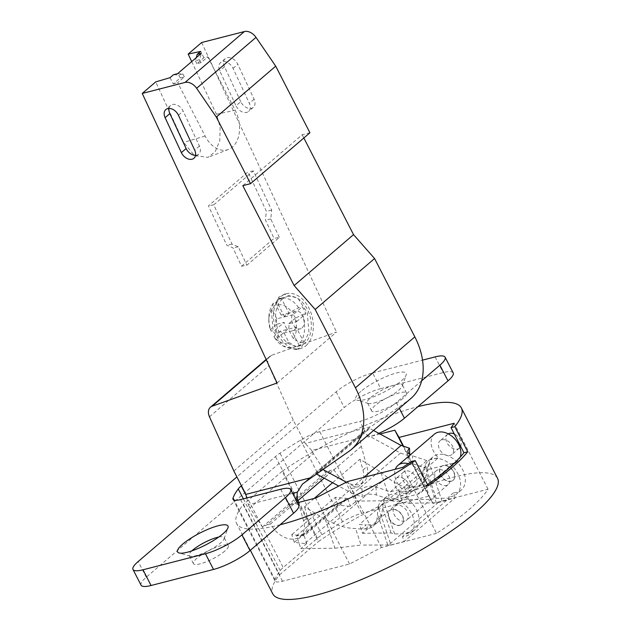 <?xml version="1.0" encoding="UTF-8"?>
<svg xmlns="http://www.w3.org/2000/svg" width="631" height="631" viewBox="0 0 631 631"><rect width="100%" height="100%" fill="white"/><g stroke="black" fill="none" stroke-linecap="round" stroke-linejoin="round"><path stroke-width="0.47" stroke-dasharray="3.15 2.37" d="M302.012 327.907A9.079 6.168 75.6 0 0 302.927 315.815A9.079 6.168 75.6 0 0 295.718 311.264A9.079 6.168 75.6 0 0 293.943 312.203A9.079 6.168 75.6 0 0 293.029 324.302A9.079 6.168 75.6 0 0 300.238 328.854A9.079 6.168 75.6 0 0 302.012 327.907M296.16 327.197A9.079 6.168 -104.4 0 1 294.393 329.871A9.079 6.168 -104.4 0 1 292.618 330.81A9.079 6.168 -104.4 0 1 291.806 330.936L284.06 332.923A9.079 6.168 -104.4 0 1 279.943 331.267L287.689 329.279A9.079 6.168 -104.4 0 1 285.409 326.259A9.079 6.168 -104.4 0 1 284.139 322.37L276.394 324.358A9.079 6.168 -104.4 0 1 276.812 318.821L284.557 316.833A9.079 6.168 -104.4 0 1 286.324 314.167A9.079 6.168 -104.4 0 1 288.099 313.221A9.079 6.168 -104.4 0 1 288.911 313.094L281.379 298.431A25.421 17.266 75.6 0 0 279.06 300.033A25.421 17.266 75.6 0 0 277.017 302.17L273.404 303.093A25.421 17.266 75.6 0 0 268.869 317.622A25.421 17.266 75.6 0 0 271.283 331.22L274.895 330.289A25.421 17.266 75.6 0 0 278.445 337.199L274.832 338.129A25.421 17.266 75.6 0 0 293.068 347.563A25.421 17.266 75.6 0 0 295.726 346.522L299.339 345.599A25.421 17.266 75.6 0 0 301.657 344.005A25.421 17.266 75.6 0 0 303.692 341.86L296.16 327.197L288.414 329.193L293.328 338.744L300.08 342.791L303.692 341.86M296.578 321.66L305.822 313.741A25.421 17.266 75.6 0 0 302.265 306.832L293.029 314.751A9.079 6.168 -104.4 0 1 295.308 317.772A9.079 6.168 -104.4 0 1 296.578 321.66L288.832 323.648A9.079 6.168 -104.4 0 1 288.414 329.193M293.029 314.751L285.283 316.738L291.309 311.58L298.652 307.754L302.265 306.832M288.911 313.094L281.166 315.082A9.079 6.168 -104.4 0 1 285.283 316.738M284.557 316.833L277.017 302.17M300.08 342.791A25.421 17.266 75.6 0 0 302.21 314.664L294.858 318.489A19.608 13.322 75.6 0 1 293.328 338.744M305.822 313.741L302.21 314.664M298.652 307.754A25.421 17.266 75.6 0 0 280.424 298.329A25.421 17.266 75.6 0 0 277.766 299.362L276.26 305.53A19.608 13.322 75.6 0 1 291.309 311.58M281.379 298.431L277.766 299.362M282.152 299.236A25.421 17.266 -104.4 0 1 287.129 296.602A25.421 17.266 -104.4 0 1 308.945 313.023A25.421 17.266 -104.4 0 1 304.757 343.209A25.421 17.266 -104.4 0 1 299.78 345.835A25.421 17.266 -104.4 0 1 277.963 329.414A25.421 17.266 -104.4 0 1 282.152 299.236M299.339 345.599L291.806 330.936M284.06 332.923L288.974 342.475L295.726 346.522M279.943 331.267L273.925 336.433A19.608 13.322 75.6 0 0 288.974 342.475M274.832 338.129L273.925 336.433M287.689 329.279L278.445 337.199M274.895 330.289L284.139 322.37M276.394 324.358L270.376 329.524L271.283 331.22M276.812 318.821L271.906 309.269A19.608 13.322 75.6 0 0 268.83 319.901A19.608 13.322 75.6 0 0 270.376 329.524M273.404 303.093L271.906 309.269M288.832 323.648L294.858 318.489M281.166 315.082L276.26 305.53M306.011 345.654A28.324 19.245 75.6 0 0 310.689 312.029A28.324 19.245 75.6 0 0 286.379 293.723A28.324 19.245 75.6 0 0 280.834 296.657A28.324 19.245 75.6 0 0 276.157 330.289A28.324 19.245 75.6 0 0 300.466 348.588A28.324 19.245 75.6 0 0 306.011 345.654M296.27 349.669L282.538 345.756L273.168 331.18L271.472 311.462L278.689 297.209L284.179 294.291L297.911 298.195L307.281 312.779L308.977 332.498L301.76 346.75L296.27 349.669L300.466 348.588M191.69 61.586L216.433 114.266L220.14 126.902L219.777 140.823L215.179 151.677L208.049 157.356L194.403 155.518L183.637 142.377L155.715 81.896M277.088 382.993L336.489 332.087L271.551 355.308A10.893 7.58 -130.6 0 0 269.839 356.294A10.893 7.58 -130.6 0 0 268.861 365.893L293.234 420.072L305.27 443.483L370.981 426.603L408.478 400.338A65.356 45.487 -130.6 0 0 410.923 398.437M201.636 42.529L336.489 332.087M241.539 266.219L274.012 238.392L265.446 219.998L266.353 211.235L248.038 171.908L208.443 205.848L226.758 245.175L232.973 247.825L241.539 266.219L246.863 265.225L279.336 237.39L274.012 238.392M170.031 77.676L173.257 83.955L180.269 77.952L184.394 76.887L177.666 82.661L205.107 136.051A27.598 18.749 75.6 0 0 228.469 149.421A27.598 18.749 75.6 0 0 232.421 147.031A27.598 18.749 75.6 0 0 235.197 110.259L207.757 56.861L203.908 57.689L196.896 63.692L201.029 62.635L207.757 56.861M177.603 73.661L182.88 73.937L178.754 74.994L173.478 74.718M184.394 76.887L182.88 73.937M201.029 62.635L199.506 59.685L201.36 53.296M309.931 132.762L302.194 134.75L242.801 185.656M302.194 134.75L303.85 137.976M330.368 470.505L267.016 524.803L262.354 526.995L249.939 507.86L313.291 453.555L325.706 472.69L330.368 470.505L333.98 469.574A21.785 15.16 -130.6 0 0 359.149 484.442A21.785 15.16 -130.6 0 0 363.645 482.139A21.785 15.16 -130.6 0 0 366.926 466.632L361.287 446.346A21.785 15.16 49.4 0 1 360.743 437.811L363.353 431.88L370.981 426.603M316.557 474.031L315.808 473.621L322.212 469.133L369.734 428.41L363.322 432.898L400.535 453.074L409.756 456.142L409.708 454.399M315.808 473.621L363.322 432.898M359.962 459.218L362.967 470.024A21.785 15.16 49.4 0 1 359.686 485.531A21.785 15.16 49.4 0 1 355.19 487.834A21.785 15.16 49.4 0 1 351.956 488.252L356.263 501.093L390.376 500.698L380.761 472.012L359.962 459.218L332.561 482.707M314.222 498.427L304.528 506.732L325.328 519.526L333.397 523.249C340.693 526.593 348.075 528.352 355.537 528.541A50.835 35.375 -130.6 0 0 361.5 528.952L365.428 528.904A21.785 15.16 -130.6 0 0 373.15 526.191A21.785 15.16 -130.6 0 0 376.999 519.108L378.111 507.734L383.167 503.396L383.538 500.935A21.785 15.16 -130.6 0 1 386.566 496.7L381.81 500.769A21.785 15.16 49.4 0 1 398.91 500.517A21.785 15.16 49.4 0 1 413.076 517.12A21.785 15.16 49.4 0 1 413.794 527.8A21.785 15.16 49.4 0 1 410.166 533.858A21.785 15.16 49.4 0 1 402.444 536.571L404.116 541.564L390.96 544.947L378.182 506.835A21.785 15.16 49.4 0 1 381.81 500.769M325.328 519.526L334.943 548.213L300.829 548.607L296.523 535.766A21.785 15.16 -130.6 0 0 299.757 535.356A21.785 15.16 -130.6 0 0 304.252 533.045A21.785 15.16 -130.6 0 0 307.534 517.546L304.528 506.732M298.439 502.481L303.574 520.938A21.785 15.16 49.4 0 1 300.293 536.445A21.785 15.16 49.4 0 1 295.797 538.748A21.785 15.16 49.4 0 1 270.628 523.88L333.98 469.574M296.523 535.766L351.956 488.252M313.291 453.555L311.682 450.416L360.743 437.811M311.682 450.416L305.27 443.483M240.766 101.701L224.494 66.768A9.079 6.318 49.4 0 1 225.243 58.636A9.079 6.318 49.4 0 1 227.113 57.673A9.079 6.318 49.4 0 1 237.8 64.283L254.072 99.217A9.079 6.318 49.4 0 1 253.323 107.349A9.079 6.318 49.4 0 1 251.453 108.311A9.079 6.318 49.4 0 1 240.766 101.701L236.01 105.779A9.079 6.318 -130.6 0 0 246.705 112.389A9.079 6.318 -130.6 0 0 248.575 111.427A9.079 6.318 -130.6 0 0 249.324 103.287L233.052 68.353A9.079 6.318 -130.6 0 0 222.364 61.751A9.079 6.318 -130.6 0 0 220.487 62.706A9.079 6.318 -130.6 0 0 219.746 70.846L236.01 105.779M246.729 497.985L248.33 504.713L292.618 493.339M267.016 524.803L270.628 523.88M249.939 507.86L248.33 504.713M262.354 526.995L325.706 472.69M233.841 470.978L293.234 420.072M168.998 108.414A9.079 6.318 49.4 0 1 170.599 105.472A9.079 6.318 49.4 0 1 172.468 104.509A9.079 6.318 49.4 0 1 183.164 111.119L199.428 146.053A9.079 6.318 49.4 0 1 198.686 154.193A9.079 6.318 49.4 0 1 196.809 155.147A9.079 6.318 49.4 0 1 195.531 155.321M380.761 472.012L387.142 477.178C392.908 481.832 398.611 485.042 404.242 486.793L409.779 503.317L390.376 500.698M409.779 503.317L437.969 502.733L388.641 545.018L390.96 544.947M350.323 506.18L348.399 506.204L304.844 543.536L306.769 543.512L304.189 535.814L347.744 498.474L350.323 506.18L356.263 501.093M306.769 543.512L300.829 548.607M334.943 548.213L361.082 545.066L355.537 528.541M388.641 545.018L361.082 545.066M436.549 533.353L381.463 547.503L349.542 564.019L282.514 581.238A21.785 5.072 152.8 0 1 275.013 581.017A21.785 5.072 152.8 0 1 275.013 579.676A121.278 28.214 152.8 0 1 280.235 570.582A21.785 5.072 152.8 0 1 283.193 567.569L317.432 538.219A21.785 5.072 152.8 0 1 321.968 534.804A121.278 28.214 152.8 0 1 342.586 521.758A21.785 5.072 152.8 0 1 361.705 513.358L428.733 496.14L432.937 503.38L488.023 489.23A121.278 28.214 152.8 0 1 436.549 533.353L402.649 467.39M437.969 502.733L455.196 497.78L404.116 541.564M442.039 501.164L429.261 463.051A21.785 15.16 -130.6 0 1 432.89 456.986A21.785 15.16 -130.6 0 1 449.99 456.734A21.785 15.16 -130.6 0 1 464.156 473.337A21.785 15.16 -130.6 0 1 461.245 490.074A21.785 15.16 -130.6 0 1 453.523 492.787L455.196 497.78M451.102 481.382A9.079 6.318 49.4 0 1 441.369 476.452A9.079 6.318 49.4 0 1 441.164 466.64A9.079 6.318 49.4 0 1 443.033 465.678A9.079 6.318 49.4 0 1 452.774 470.608A9.079 6.318 49.4 0 1 452.979 480.42A9.079 6.318 49.4 0 1 451.102 481.382M443.23 465.512A9.079 6.318 -130.6 0 0 441.361 466.467A9.079 6.318 -130.6 0 0 441.566 476.287A9.079 6.318 -130.6 0 0 451.307 481.216A9.079 6.318 -130.6 0 0 453.176 480.254A9.079 6.318 -130.6 0 0 452.971 470.434A9.079 6.318 -130.6 0 0 443.23 465.512M403.572 446.243L432.937 503.38M488.023 489.23L454.123 423.275M448.231 433.868A9.079 6.318 -130.6 0 0 447.6 434.317A9.079 6.318 -130.6 0 0 447.805 444.129A9.079 6.318 -130.6 0 0 457.546 449.059A9.079 6.318 -130.6 0 0 459.415 448.097A9.079 6.318 -130.6 0 0 459.952 447.553M460.662 446.377A9.079 6.318 -130.6 0 0 454.296 434.002M441.952 439.807A9.079 6.318 49.4 0 1 451.686 444.729A9.079 6.318 49.4 0 1 451.891 454.549A9.079 6.318 49.4 0 1 450.021 455.511A9.079 6.318 49.4 0 1 440.28 450.581A9.079 6.318 49.4 0 1 440.075 440.761A9.079 6.318 49.4 0 1 441.952 439.807M409.756 456.142A10.167 5.529 178.3 0 0 408.115 459.281A10.167 5.529 178.3 0 0 412.729 463.73L429.198 469.212L453.831 463.067A17.794 12.383 -130.6 0 0 457.562 461.166A17.794 12.383 -130.6 0 0 460.275 457.073M434.404 434.144A17.794 12.383 -130.6 0 0 431.076 442.694A17.794 12.383 -130.6 0 0 438.466 457.68L426.84 460.583L412.493 455.811A10.167 5.529 -1.7 0 1 410.3 454.809M400.535 453.074L353.021 493.805L362.241 496.873L362.005 488.954A10.167 5.529 -1.7 0 1 376.068 487.037L390.408 491.809L402.034 488.907L438.466 457.68M402.034 488.907A17.794 12.383 49.4 0 1 394.651 473.92A17.794 12.383 49.4 0 1 395.337 469.275M408.281 463.698A17.794 12.383 49.4 0 1 417.075 468.857A17.794 12.383 49.4 0 1 424.466 483.843A17.794 12.383 49.4 0 1 421.137 492.393A17.794 12.383 49.4 0 1 417.399 494.286L392.766 500.438L376.305 494.956A10.167 5.529 178.3 0 0 362.241 496.873M405.52 471.026A9.079 6.318 -130.6 0 0 403.651 471.988A9.079 6.318 -130.6 0 0 403.856 481.808A9.079 6.318 -130.6 0 0 413.589 486.73A9.079 6.318 -130.6 0 0 415.466 485.775A9.079 6.318 -130.6 0 0 415.261 475.955A9.079 6.318 -130.6 0 0 405.52 471.026M390.408 491.809L426.84 460.583M362.005 488.954L353.612 486.162L363.89 477.351M322.212 469.133L322.962 469.543M346.301 482.194L353.612 486.162M353.021 493.805L338.784 486.083M373.552 430.476L369.734 428.41M392.766 500.438L429.198 469.212M406.072 493.182A9.079 6.318 49.4 0 1 396.331 488.252A9.079 6.318 49.4 0 1 396.126 478.44A9.079 6.318 49.4 0 1 397.995 477.478A9.079 6.318 49.4 0 1 407.736 482.407A9.079 6.318 49.4 0 1 407.942 492.219A9.079 6.318 49.4 0 1 406.072 493.182M381.463 547.503L347.563 481.54M399.825 525.339A9.079 6.318 49.4 0 1 390.092 520.409A9.079 6.318 49.4 0 1 389.887 510.589A9.079 6.318 49.4 0 1 391.756 509.627A9.079 6.318 49.4 0 1 401.497 514.557A9.079 6.318 49.4 0 1 401.702 524.377A9.079 6.318 49.4 0 1 399.825 525.339M391.954 509.462A9.079 6.318 -130.6 0 0 390.084 510.424A9.079 6.318 -130.6 0 0 390.289 520.236A9.079 6.318 -130.6 0 0 400.03 525.166A9.079 6.318 -130.6 0 0 401.9 524.203A9.079 6.318 -130.6 0 0 401.695 514.391A9.079 6.318 -130.6 0 0 391.954 509.462M387.71 544.758L377.724 514.959M378.182 506.835L378.111 507.734M398.729 490.744A50.835 35.375 -130.6 0 0 405.457 491.281L409.377 491.233A21.785 15.16 -130.6 0 0 417.107 488.512A21.785 15.16 -130.6 0 0 420.948 481.429L422.092 474.914L430.287 499.373L401.734 499.697L398.729 490.744L359.528 524.345A50.835 35.375 49.4 0 0 366.256 524.882L361.5 528.952M436.415 503.017L426.43 473.211L425.696 477.359A21.785 15.16 49.4 0 1 421.855 484.442A21.785 15.16 49.4 0 1 414.133 487.156L410.205 487.203A50.835 35.375 49.4 0 1 404.242 486.793M401.734 499.697L362.533 533.298L359.528 524.345M429.261 463.051L426.43 473.211M453.523 492.787L448.775 496.865L449.201 498.151L407.626 533.787L394.596 533.936L391.086 532.974L362.533 533.298M422.092 474.914L425.113 465.299A21.785 15.16 49.4 0 1 428.141 461.064A21.785 15.16 49.4 0 1 445.234 460.804A21.785 15.16 49.4 0 1 459.4 477.407A21.785 15.16 49.4 0 1 459.526 489.908A21.785 15.16 49.4 0 1 456.497 494.144A21.785 15.16 49.4 0 1 448.775 496.865M430.287 499.373L436.171 498.301L449.201 498.151M436.171 498.301L425.113 465.299M438.285 469.748A9.079 6.318 -130.6 0 0 436.407 470.71A9.079 6.318 -130.6 0 0 436.62 480.53A9.079 6.318 -130.6 0 0 446.354 485.46A9.079 6.318 -130.6 0 0 448.223 484.498A9.079 6.318 -130.6 0 0 448.018 474.678A9.079 6.318 -130.6 0 0 438.285 469.748M407.626 533.787L407.2 532.501L402.444 536.571M407.2 532.501A21.785 15.16 -130.6 0 0 414.922 529.78A21.785 15.16 -130.6 0 0 417.825 513.042A21.785 15.16 -130.6 0 0 403.659 496.447A21.785 15.16 -130.6 0 0 386.566 496.7M394.596 533.936L383.538 500.935M404.779 521.096A9.079 6.318 49.4 0 1 395.038 516.166A9.079 6.318 49.4 0 1 394.832 506.346A9.079 6.318 49.4 0 1 396.71 505.392A9.079 6.318 49.4 0 1 406.443 510.313A9.079 6.318 49.4 0 1 406.648 520.133A9.079 6.318 49.4 0 1 404.779 521.096M383.167 503.396L381.747 515.03A21.785 15.16 49.4 0 1 377.906 522.113A21.785 15.16 49.4 0 1 370.176 524.834L366.256 524.882M391.086 532.974L382.891 508.515M428.126 485.728L424.347 486.698A121.278 28.214 -27.2 0 0 427.502 484.521M424.347 486.698L411.428 461.569M380.02 433.986L367.944 437.086A29.05 6.76 -27.2 0 0 378.781 433.316M421.666 380.816L396.355 402.507A29.05 6.76 152.8 0 1 359.875 421.382L319.736 431.691A21.785 5.072 -27.2 0 0 300.616 440.091A121.278 28.214 -27.2 0 0 279.998 453.145A21.785 5.072 -27.2 0 0 275.463 456.56L241.421 485.736M453.176 372.897A29.05 6.76 -27.2 0 0 443.175 372.605L380.73 388.641L372.653 372.937A29.05 6.76 152.8 0 0 336.173 391.819L236.893 476.918M372.653 372.937L422.533 360.127M360.853 391.417A28.324 6.586 -27.2 0 0 357.241 400.22A28.324 6.586 -27.2 0 0 365.538 399.486A28.324 6.586 -27.2 0 0 401.111 381.077A28.324 6.586 -27.2 0 0 406.159 375.082A28.324 6.586 -27.2 0 0 396.426 373.016A28.324 6.586 -27.2 0 0 360.853 391.417M380.73 388.641A29.05 6.76 -27.2 0 0 344.242 407.523L146.266 577.223A29.05 6.76 -27.2 0 0 141.068 585.197M298.747 505.265A29.05 6.76 -27.2 0 0 288.753 504.966L297.446 502.733M349.542 564.019L315.642 498.064M428.733 496.14L402.988 446.046M280.093 524.779A126.366 29.397 152.8 0 1 236.601 523.485A126.366 29.397 152.8 0 1 243.456 504.445L279.612 574.802A126.366 29.397 -27.2 0 0 272.766 593.842M497.536 478.322A126.366 29.397 -27.2 0 0 318.308 541.643L282.144 471.278A126.366 29.397 152.8 0 1 417.888 406.672M282.144 471.278L243.456 504.445M224.802 551.108A19.608 4.559 152.8 0 1 206.227 561.819A19.608 4.559 152.8 0 1 193.433 563.649A19.608 4.559 152.8 0 1 196.935 558.261A19.608 4.559 152.8 0 1 215.518 547.55A19.608 4.559 152.8 0 1 228.312 545.72A19.608 4.559 152.8 0 1 224.802 551.108M402.988 398.374A19.608 4.559 152.8 0 1 384.405 409.093A19.608 4.559 152.8 0 1 371.612 410.915A19.608 4.559 152.8 0 1 375.114 405.536A19.608 4.559 152.8 0 1 393.697 394.817A19.608 4.559 152.8 0 1 406.49 392.995A19.608 4.559 152.8 0 1 402.988 398.374M279.612 574.802L318.308 541.643M191.895 550.847A19.608 4.559 -27.2 0 0 189.237 555.477A19.608 4.559 -27.2 0 0 190.239 556.187A19.608 4.559 -27.2 0 0 195.981 555.682A19.608 4.559 -27.2 0 0 220.605 542.936A19.608 4.559 -27.2 0 0 224.108 538.787A19.608 4.559 -27.2 0 0 224.115 537.557A19.608 4.559 -27.2 0 0 218.791 537.02M374.167 402.949A19.608 4.559 -27.2 0 0 398.792 390.21A19.608 4.559 -27.2 0 0 402.286 386.054A19.608 4.559 -27.2 0 0 402.294 384.823A19.608 4.559 -27.2 0 0 395.55 384.626A19.608 4.559 -27.2 0 0 370.918 397.364A19.608 4.559 -27.2 0 0 367.416 402.752A19.608 4.559 -27.2 0 0 368.417 403.461A19.608 4.559 -27.2 0 0 374.167 402.949M304.844 543.536L294.322 542.368L291.743 534.662L304.189 535.814M294.322 542.368L337.877 505.037L348.399 506.204M347.744 498.474L335.298 497.331L291.743 534.662M337.877 505.037L335.298 497.331M346.269 498.498L302.714 535.829M173.257 83.955L177.666 82.661M180.269 77.952L178.754 74.994M199.506 59.685L195.381 60.742L196.28 57.658M196.896 63.692L195.381 60.742M203.908 57.689L200.682 51.403M279.336 237.39L270.77 218.996L271.677 210.233L253.362 170.914L213.759 204.854L232.074 244.173L238.297 246.831L246.863 265.225M213.759 204.854L208.443 205.848M253.362 170.914L248.038 171.908M232.074 244.173L226.758 245.175M238.297 246.831L232.973 247.825M271.677 210.233L266.353 211.235M270.77 218.996L265.446 219.998M205.107 136.051L183.637 142.377M216.433 114.266L235.197 110.259M408.478 400.338L349.085 451.244M303.33 483.401L364.087 431.32M361.287 446.346L324.168 478.156M303.574 520.938L307.534 517.546M362.967 470.024L366.926 466.632M271.551 355.308L266.298 359.812M209.468 416.799L268.861 365.893M178.407 115.197L183.164 111.119M199.428 146.053L194.679 150.123M224.494 66.768L219.746 70.846M233.052 68.353L237.8 64.283M254.072 99.217L249.324 103.287M333.397 523.249L387.142 477.178M412.729 463.73L412.493 455.811M453.831 463.067L417.399 494.286M376.068 487.037L376.305 494.956M410.205 487.203L405.457 491.281M409.377 491.233L414.133 487.156M423.851 468.525L428.906 464.195M381.747 515.03L376.999 519.108M365.428 528.904L370.176 524.834M425.696 477.359L420.948 481.429M367.944 437.086L359.875 421.382M396.355 402.507L399.36 408.352M146.266 577.223L138.189 561.519M336.173 391.819L344.242 407.523M280.677 489.262L288.753 504.966M282.514 581.238L240.545 499.571M275.013 579.676L234.133 500.131M280.235 570.582L243.369 498.845M246.122 495.43L283.193 567.569M317.432 538.219L275.463 456.56M321.968 534.804L279.998 453.145M300.616 440.091L342.586 521.758M319.736 431.691L361.705 513.358M435.106 356.894L443.175 372.605M295.718 311.264L288.099 313.221M292.618 330.81L300.238 328.854M280.424 298.329L287.129 296.602M299.78 345.835L293.068 347.563M268.83 319.901L268.869 317.622M286.379 293.723L284.179 294.291M228.469 149.421L208.049 157.356M363.353 431.88L302.533 484.016M363.645 482.139L359.686 485.531M304.252 533.045L300.293 536.445M266.132 359.465L269.839 356.294M170.599 105.472L165.85 109.542M198.686 154.193L193.93 158.263M225.243 58.636L220.487 62.706M253.323 107.349L248.575 111.427M459.415 448.097L451.891 454.549M421.137 492.393L457.562 461.166M408.115 459.281L407.878 451.362M403.651 471.988L396.126 478.44M415.466 485.775L407.942 492.219M432.89 456.986L428.141 461.064M461.245 490.074L456.497 494.144M414.922 529.78L410.166 533.858M377.906 522.113L373.15 526.191M436.407 470.71L394.832 506.346M448.223 484.498L406.648 520.133M421.855 484.442L417.107 488.512M233.044 499.35L275.013 581.017M250.365 550.264L236.601 523.485M193.433 563.649L189.237 555.477M190.239 556.187L179.062 552.953M224.108 538.787L227.98 527.808M228.312 545.72L224.115 537.557M371.612 410.915L367.416 402.752M368.417 403.461L357.241 400.22M402.286 386.054L406.159 375.082M406.49 392.995L402.294 384.823M447.6 434.317L440.075 440.761"/><path stroke-width="0.95" d="M292.618 493.339L297.39 492.117L302.43 484.103L311.588 477.509L245.869 494.388L233.841 470.978L209.468 416.799A10.893 7.58 49.4 0 1 210.439 407.208A10.893 7.58 49.4 0 1 212.158 406.214L277.088 382.993L142.235 93.443L155.715 81.896L170.031 77.676L173.478 74.718L177.603 73.661L201.36 53.296L197.235 54.361L200.682 51.403L188.164 54.077L191.69 61.586M275.715 66.168L216.315 117.082L250.539 183.668L309.931 132.762L275.715 66.168L256.012 37.379A10.893 7.58 -130.6 0 0 244.386 31.55L201.636 42.529L188.164 54.077M142.235 93.443L184.993 82.464A10.893 7.58 49.4 0 1 196.62 88.285L216.315 117.082M250.539 183.668L242.801 185.656L294.133 285.543L315.177 309.442L355.442 387.797A65.356 45.487 49.4 0 1 351.53 449.351A65.356 45.487 49.4 0 1 349.085 451.244L311.588 477.509M303.85 137.976L353.526 234.629L294.133 285.543M353.526 234.629L374.569 258.529L315.177 309.442M374.569 258.529L414.843 336.883A65.356 45.487 -130.6 0 1 410.923 398.437L351.53 449.351M297.39 492.117A21.785 15.16 -130.6 0 0 297.935 500.651L298.439 502.481M332.561 482.707L314.222 498.427M165.101 117.681L181.373 152.615A9.079 6.318 -130.6 0 0 192.061 159.225A9.079 6.318 -130.6 0 0 193.93 158.263A9.079 6.318 -130.6 0 0 194.679 150.123L178.407 115.197A9.079 6.318 -130.6 0 0 167.72 108.587A9.079 6.318 -130.6 0 0 165.85 109.542A9.079 6.318 -130.6 0 0 165.101 117.681L169.849 113.612A9.079 6.318 49.4 0 1 168.998 108.414M245.869 494.388L246.729 497.985M195.531 155.321A9.079 6.318 49.4 0 1 186.121 148.545L169.849 113.612M378.781 433.316A29.05 6.76 -27.2 0 0 404.424 418.211L417.888 406.672A126.366 29.397 152.8 0 1 461.379 407.965A126.366 29.397 152.8 0 1 454.809 426.659L451.031 427.629A121.278 28.214 -27.2 0 0 454.123 423.275L399.037 437.417L403.572 446.243M459.952 447.553A9.079 6.318 -130.6 0 0 460.662 446.377M454.296 434.002A9.079 6.318 -130.6 0 0 449.469 433.355A9.079 6.318 -130.6 0 0 448.231 433.868M460.275 457.073A17.794 12.383 -130.6 0 0 460.89 452.616A17.794 12.383 -130.6 0 0 438.143 432.251A17.794 12.383 -130.6 0 0 434.404 434.144L397.98 465.37A17.794 12.383 49.4 0 1 408.281 463.698M395.337 469.275A17.794 12.383 49.4 0 1 397.98 465.37M410.3 454.809A10.167 5.529 -1.7 0 1 407.878 451.362A10.167 5.529 -1.7 0 1 409.519 448.223L401.127 445.431L363.89 477.351M322.962 469.543L346.301 482.194M338.784 486.083L316.557 474.031M401.127 445.431L373.552 430.476M409.519 448.223L409.708 454.399M241.421 485.736L241.223 485.902A21.785 5.072 -27.2 0 0 238.266 488.915A121.278 28.214 -27.2 0 0 233.044 498.009A21.785 5.072 -27.2 0 0 233.044 499.35A21.785 5.072 -27.2 0 0 240.545 499.571L280.677 489.262A29.05 6.76 152.8 0 1 290.678 489.561L298.747 505.265A29.05 6.76 -27.2 0 1 293.557 513.24L280.093 524.779A126.366 29.397 152.8 0 0 415.214 460.598L411.428 461.569A121.278 28.214 -27.2 0 1 402.649 467.39L347.563 481.54L315.642 498.064L297.446 502.733M451.031 427.629L463.943 452.758L467.721 451.788L454.809 426.659M427.502 484.521A121.278 28.214 -27.2 0 0 448.097 468.715A121.278 28.214 -27.2 0 0 463.943 452.758M399.037 437.417L394.832 430.184L380.02 433.986M422.533 360.127L435.106 356.894A29.05 6.76 152.8 0 1 445.1 357.193A29.05 6.76 152.8 0 1 439.91 365.168L421.666 380.816M445.1 357.193L453.176 372.897A29.05 6.76 -27.2 0 1 447.986 380.872L417.888 406.672M236.893 476.918L138.189 561.519A29.05 6.76 152.8 0 0 132.999 569.493L141.068 585.197A29.05 6.76 -27.2 0 0 151.069 585.497L213.515 569.454A29.05 6.76 -27.2 0 0 250.002 550.579L280.093 524.779M290.678 489.561A29.05 6.76 152.8 0 1 285.488 497.536L241.933 534.867A29.05 6.76 152.8 0 1 205.446 553.75L143 569.793A29.05 6.76 152.8 0 1 132.999 569.493M222.924 533.81A28.324 6.586 -27.2 0 0 227.98 527.808A28.324 6.586 -27.2 0 0 218.239 525.741A28.324 6.586 -27.2 0 0 182.667 544.151A28.324 6.586 -27.2 0 0 179.062 552.953A28.324 6.586 -27.2 0 0 187.36 552.22A28.324 6.586 -27.2 0 0 222.924 533.81M402.988 446.046L394.832 430.184M415.214 460.598L428.126 485.728A126.366 29.397 152.8 0 0 451.709 467.784A126.366 29.397 152.8 0 0 467.721 451.788M250.365 550.264L272.766 593.842A126.366 29.397 -27.2 0 0 398.587 562.229A126.366 29.397 -27.2 0 0 497.536 478.322L461.379 407.965M218.791 537.02A19.608 4.559 -27.2 0 0 217.364 537.352A19.608 4.559 -27.2 0 0 192.739 550.098A19.608 4.559 -27.2 0 0 191.895 550.847M197.235 54.361L196.28 57.658M184.993 82.464L244.386 31.55M256.012 37.379L196.62 88.285M355.442 387.797L414.843 336.883M324.168 478.156L297.935 500.651M266.298 359.812L212.158 406.214M181.373 152.615L186.121 148.545M399.36 408.352L404.424 418.211M447.986 380.872L439.91 365.168M143 569.793L151.069 585.497M213.515 569.454L205.446 553.75M241.933 534.867L250.002 550.579M293.557 513.24L285.488 497.536M234.133 500.131L233.044 498.009M243.369 498.845L238.266 488.915M241.223 485.902L246.122 495.43M210.439 407.208L266.132 359.465"/></g></svg>
